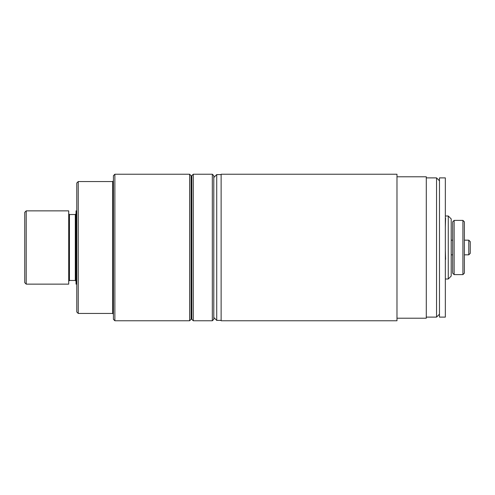 <?xml version="1.0" encoding="UTF-8"?>
<svg xmlns="http://www.w3.org/2000/svg" width="495" height="495" viewBox="0 0 495 495"><rect width="100%" height="100%" fill="white"/><g stroke="black" fill="none" stroke-linecap="round" stroke-linejoin="round"><path stroke-width="0.74" d="M445.339 183.02L445.339 217.311M445.599 218.19L445.339 227.168M445.339 250.433L445.599 259.368M445.339 261.422L445.339 306.12M445.339 177.891L445.339 317.109L439.473 317.109L439.473 177.891L445.339 177.891M213.797 177.526L216.723 174.593L221.123 174.593M213.797 317.474L216.723 320.407L216.723 174.593M448.266 215.993L448.266 279.007L451.199 276.074L451.199 218.926L448.266 215.993L445.339 215.993M468.784 240.174L468.784 254.826L470.25 253.36L470.25 241.64L468.784 240.174L464.39 240.174M462.924 220.386L462.924 274.614L464.39 273.147L464.39 221.853L462.924 220.386L454.132 220.386L454.132 274.614L462.924 274.614M454.132 220.386L452.665 221.853L452.665 273.147L454.132 274.614M221.123 174.228L221.123 320.772L396.978 320.772L396.978 174.228L221.123 174.228M396.978 176.789L426.288 176.789L426.288 318.211L396.978 318.211M426.288 177.891L436.547 177.891L436.547 317.109L426.288 317.109M439.473 180.824L436.547 177.891M451.199 240.174L452.665 240.174M212.33 320.772L213.797 319.306L213.797 175.694L212.33 174.228L212.33 320.772L193.279 320.772L193.279 174.228L212.33 174.228M191.082 314.375L191.812 315.643M193.279 174.228L191.812 175.694L191.812 319.306L193.279 320.772M76.775 284.136L76.038 284.136L76.038 210.864L76.775 210.864M26.216 284.136L26.216 210.864L24.75 212.33L24.75 282.67L26.216 284.136L68.712 284.136L68.712 210.864L26.216 210.864M68.712 213.797L69.448 214.527L75.308 214.527L76.038 213.797M78.241 181.554L76.775 183.02L76.775 311.98L78.241 313.446L78.241 181.554L112.681 181.554L112.681 313.446L113.411 314.177M189.616 320.772L191.082 319.306L191.082 175.694L189.616 174.228L189.616 320.772L114.877 320.772L114.877 174.228L189.616 174.228M114.877 174.228L113.411 175.694L113.411 319.306L114.877 320.772M75.308 214.527L75.308 280.473L76.038 281.203M75.308 280.473L69.448 280.473L69.448 214.527M216.723 320.407L221.123 320.407M445.599 279.007L448.266 279.007M464.39 254.826L468.784 254.826M439.473 314.177L436.547 317.109M451.199 254.826L452.665 254.826M191.082 180.626L191.812 179.357M69.448 280.473L68.712 281.203M112.681 181.554L113.411 180.824M78.241 313.446L112.681 313.446"/></g></svg>
